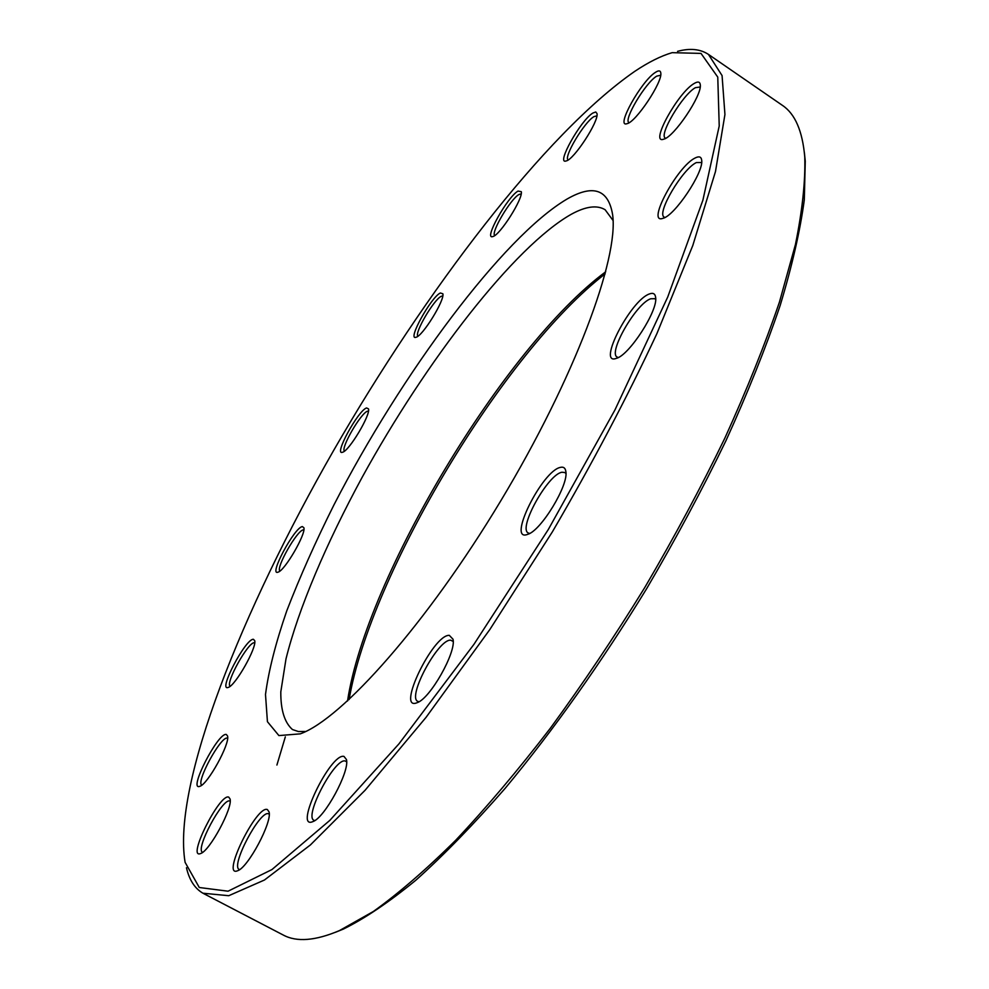 <?xml version="1.0" encoding="UTF-8"?>
<svg xmlns="http://www.w3.org/2000/svg" width="989" height="989" viewBox="0 0 989 989"><rect width="100%" height="100%" fill="white"/><g stroke="black" fill="none" stroke-linecap="round" stroke-linejoin="round"><path stroke-width="1.48" d="M203.672 893.611L283.262 935.038C296.675 942.294 315.404 940.811 339.437 930.6L373.286 911.524C398.493 893.5 425.962 869.739 455.694 840.267C486.403 807.642 517.976 770.27 550.403 728.164C582.83 683.832 614.293 636.953 644.766 587.528C674.152 537.435 700.818 487.688 724.789 438.263C746.794 389.876 765.004 344.481 779.443 302.065L795.453 244.468C802.376 210.237 805.479 181.086 804.762 157.028C802.524 131.005 795.057 113.772 782.361 105.329L708.47 54.42L722.069 75.572L724.937 114.501L715.492 171.505L692.807 245.47L656.943 333.528C626.865 397.899 591.991 464.026 552.332 531.921L489.876 629.474L426.086 717.309L365.102 790.248L310.398 844.952L264.459 880.012L228.731 895.713L202.918 893.215C194.759 888.431 189.282 879.95 186.464 867.749M677.564 51.341C690.025 48.004 700.323 49.03 708.47 54.42M613.069 220.51L605.132 209.742C597.084 204.834 585.834 206.318 571.419 214.193C514.379 246.286 425.839 361.282 362.197 477.217C326.185 543.591 298.406 608.754 285.994 658.909L280.802 691.867C280.653 709.991 284.548 722.551 292.46 729.548L298.344 731.514L305.688 731.501M347.535 701.003C366.264 576.711 504.699 346.558 605.725 271.765M567.192 198.962C593.215 184.078 608.359 189.307 612.611 214.638C618.99 258.45 574.522 378.342 500.743 500.879C427.063 623.49 341.984 718.954 300.285 733.85L278.898 735.581L267.426 721.686L265.497 694.501C268.612 670.765 275.708 642.862 286.785 610.782C299.778 577.106 315.528 541.737 334.059 504.674C400.854 374.72 502.696 236.865 567.192 198.962M634.765 71.356C544.778 133.7 425.493 290.914 333.491 450.712C242.169 610.126 172.024 784.289 185.104 862.346L199.284 887.504L228.063 891.2L271.926 869.578L329.869 820.351L398.913 743.901L473.954 644.334L548.314 529.498L614.911 410.002L667.711 297.059L702.882 200.235L719.226 125.974L717.767 77.105L701.016 53.406L672.149 52.664C660.899 55.977 648.438 62.196 634.765 71.356M449.303 635.346L453.024 639.228C456.473 652.134 429.931 699.013 417.012 702.734C395.773 711.647 433.071 634.382 449.303 635.346M343.987 756.412L346.447 759.552C349.945 771.21 324.602 818.064 312.784 821.649C293.263 830.154 330.586 752.654 343.987 756.412M267.376 809.546L269.057 811.92C272.346 822.032 248.054 867.625 237.632 870.74C220.671 878.244 256.559 804.848 267.376 809.546M228.743 797.122L230.054 798.964C233.021 807.63 209.73 850.96 200.668 853.507C186.278 859.849 219.694 793.054 228.743 797.122M226.333 734.481L227.557 736.001C230.202 743.53 207.814 784.277 199.889 786.28C187.601 791.62 218.223 731.872 226.333 734.481M253.382 639.302L254.692 640.625C257.078 647.362 235.357 685.81 228.236 687.404C217.506 691.979 245.556 638.474 253.382 639.302M302.325 526.581L303.895 527.73C306.071 534.035 284.659 570.851 278.033 572.149C268.303 576.204 294.326 527.52 302.325 526.581M366.56 407.95L368.526 408.927C370.566 415.108 348.993 451.108 342.553 452.233C333.342 455.991 358.006 410.583 366.56 407.95M440.352 292.991L442.874 293.782C444.84 300.162 422.575 336.211 416.035 337.249C406.875 340.896 430.92 297.232 440.352 292.991M518.051 191.062L521.302 191.693C523.23 198.579 499.766 235.493 492.819 236.544C483.25 240.278 507.394 196.836 518.051 191.062M592.868 113.043L595.774 111.98L597.022 113.599C598.963 121.326 573.843 159.798 566.153 160.947C555.67 164.953 580.642 120.238 592.868 113.043M655.633 72.234C658.736 70.256 660.467 70.491 660.788 72.939C662.778 81.852 635.791 122.29 627.026 123.674C615.022 128.15 641.527 80.604 655.633 72.234M694.204 83.459C697.875 81.271 699.891 81.679 700.274 84.683C702.363 95.043 673.744 137.471 663.582 139.214C649.427 144.431 678.058 92.41 694.204 83.459M695.131 157.993C699.075 155.978 701.25 156.707 701.683 160.193C703.995 172.037 674.51 216.097 662.865 218.346C646.027 224.565 677.193 166.461 695.131 157.993M649.353 293.968C653.049 292.534 655.138 293.659 655.633 297.318C658.303 310.323 629.128 355.521 616.271 358.389C596.738 365.782 630.475 300.396 649.353 293.968M560.652 467.327C563.582 466.684 565.312 468.032 565.832 471.37C568.947 484.783 540.983 530.92 527.656 534.357C506.368 542.813 542.318 470.245 560.652 467.327M276.908 765.041L285.327 736.854M804.378 152.615L805.269 161.17L804.304 199.84C800.225 230.412 792.189 265.596 780.185 305.403C765.882 347.535 747.82 392.596 726 440.599C702.239 489.642 675.796 538.993 646.658 588.665C600.842 663.372 553.692 729.894 505.218 788.258C473.83 824.233 444.049 854.879 415.887 880.185C389.023 902.191 364.842 918.497 343.331 929.104L335.358 932.318M605.181 273.854C504.464 351.268 370.306 574.288 349.117 699.544M565.943 473.583L564.929 472.557L562.012 472.235C548.017 474.065 517.742 528.509 528.287 533.009L529.671 533.43M453.185 641.453L450.65 640.18C438.275 638.882 406.961 696.973 417.766 701.374L419.015 701.733M346.632 761.814L345.272 761.011C335.011 757.475 303.796 816.37 313.958 820.301L314.786 820.561M269.231 814.194L268.575 813.823C260.218 809.546 230.252 866.129 239.227 869.442L239.635 869.591M230.177 801.226L229.856 801.078C222.785 797.332 194.858 849.563 202.547 852.283L202.646 852.333M227.618 738.227L227.359 738.14C221.017 735.668 195.55 782.398 201.818 785.118M254.705 642.801L254.346 642.751C248.239 641.762 225.109 683.288 230.128 686.267M303.858 529.881L303.252 529.894C297.021 530.388 275.659 567.97 279.899 571.036M368.452 411.065L367.475 411.214C360.787 413.105 340.562 448.116 344.419 451.145M442.775 295.946L441.279 296.292C433.874 299.482 414.082 333.268 417.914 336.198M521.191 193.893L519.002 194.487C510.584 198.937 490.581 232.749 494.735 235.518M596.899 115.837L593.87 116.665C584.14 122.29 563.26 157.424 568.131 159.958M660.677 75.226L656.708 76.141C645.446 82.717 623.095 120.262 629.004 122.673L629.053 122.71M700.187 86.995L695.366 87.687C682.62 94.635 658.489 135.184 665.35 138.126L665.659 138.287M701.646 162.493L696.392 162.555C682.41 168.983 656.14 213.575 664.237 217.147L664.954 217.456M655.67 299.568L654.817 298.69L650.688 298.777C636.15 303.462 607.703 352.925 617.185 357.091L618.323 357.499M805.269 161.17L804.762 157.028M343.331 929.104L339.437 930.6"/></g></svg>
